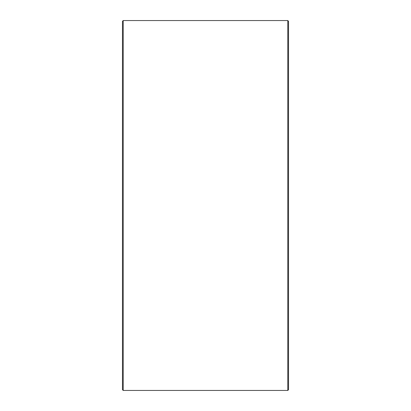 <?xml version="1.0" encoding="UTF-8"?>
<svg xmlns="http://www.w3.org/2000/svg" width="411" height="411" viewBox="0 0 411 411"><rect width="100%" height="100%" fill="white"/><g stroke="black" fill="none" stroke-linecap="round" stroke-linejoin="round"><path stroke-width="0.62" d="M122.463 389.695L122.463 21.305L123.218 20.55L123.218 390.45L122.463 389.695M287.782 20.55L288.537 21.305L288.537 389.695L287.782 390.45L287.782 20.55L123.218 20.55M287.782 390.45L123.218 390.45"/></g></svg>
